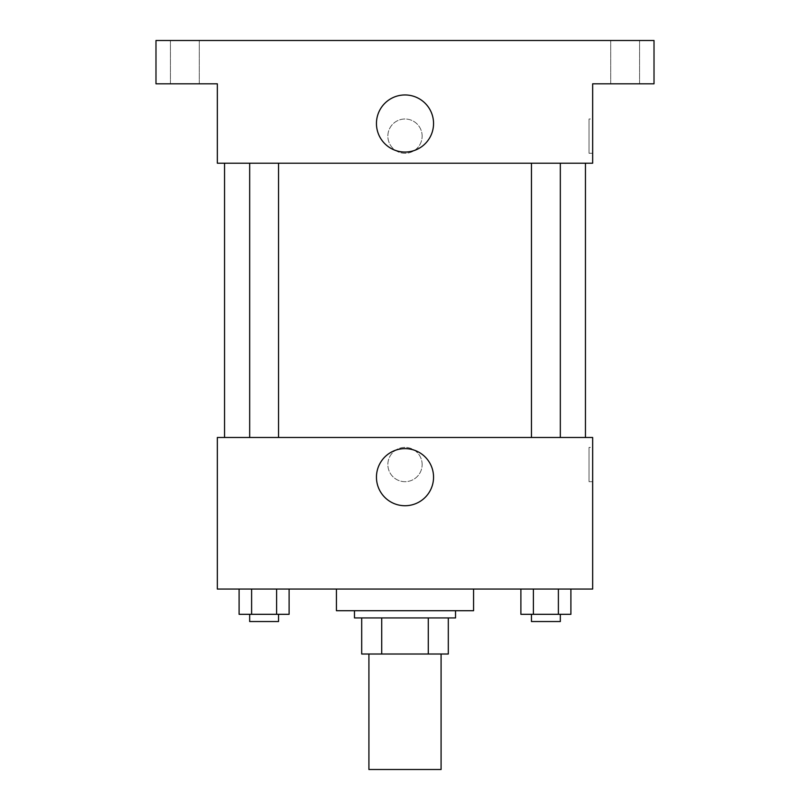 <?xml version="1.0" encoding="UTF-8"?>
<svg xmlns="http://www.w3.org/2000/svg" width="810" height="810" viewBox="0 0 810 810"><rect width="100%" height="100%" fill="white"/><g stroke="black" fill="none" stroke-linecap="round" stroke-linejoin="round"><path stroke-width="0.61" stroke-dasharray="4.05 3.04" d="M441.085 769.5L368.914 769.5M441.085 654.014L368.914 654.014L441.085 654.014M381.723 654.014L361.695 654.014L361.695 617.929L381.723 617.929L381.723 654.014L448.305 654.014M428.277 617.929L381.723 617.929L428.277 617.929L428.277 654.014M381.723 617.929L361.695 617.929M354.476 617.929L455.524 617.929M405 610.71L354.476 610.71L405 610.71M473.567 610.71L336.433 610.71M473.567 589.052L336.433 589.052L473.567 589.052M239.102 589.052L239.102 614.314L251.606 614.314L239.102 614.314L251.606 614.314L251.606 589.052L276.605 589.052L239.102 589.052L289.109 589.052L251.606 589.052L251.606 614.314L289.109 614.314L276.605 614.314L289.109 614.314L289.109 589.052L276.605 589.052L289.109 589.052L276.605 589.052L276.605 614.314L251.606 614.314L276.605 614.314L276.605 589.052L289.109 589.052L251.606 589.052L289.109 589.052M217.333 589.052L592.667 589.052L592.667 437.481L217.333 437.481L217.333 589.052M520.891 589.052L520.891 614.314L533.395 614.314L520.891 614.314L533.395 614.314L533.395 589.052L558.394 589.052L520.891 589.052L570.898 589.052L533.395 589.052L533.395 614.314L570.898 614.314L558.394 614.314L570.898 614.314L570.898 589.052L558.394 589.052L570.898 589.052L558.394 589.052L558.394 614.314L533.395 614.314L558.394 614.314L558.394 589.052L570.898 589.052L533.395 589.052L570.898 589.052M422.142 464.545A17.142 17.142 0 0 0 396.424 449.702A17.142 17.142 0 0 0 396.424 479.388A17.142 17.142 0 0 0 422.142 464.545A17.142 17.142 0 0 0 396.424 449.702A17.142 17.142 0 0 0 396.424 479.388A17.142 17.142 0 0 0 422.142 464.545M585.448 437.481L224.552 437.481L585.448 437.481M278.539 437.481L249.672 437.481L278.539 437.481L249.672 437.481L278.539 437.481L278.539 163.205L249.672 163.205L278.539 163.205M560.328 437.481L531.461 437.481L560.328 437.481L531.461 437.481L560.328 437.481L560.328 163.205L531.461 163.205L560.328 163.205M217.333 481.687L217.343 447.403L217.333 481.687M592.667 447.403L592.667 481.687L592.667 447.403L589.022 447.403L589.022 481.687L589.022 447.403M433.552 477.181A28.552 28.552 0 0 1 390.724 501.906A28.552 28.552 0 0 1 390.724 452.456A28.552 28.552 0 0 1 433.552 477.181M585.448 163.205L224.552 163.205L585.448 163.205M217.333 163.205L592.667 163.205L592.667 83.805L654.014 83.805L654.014 40.5L155.986 40.5L155.986 83.805L217.333 83.805L217.333 163.205M422.142 136.141A17.142 17.142 0 0 0 396.424 121.297A17.142 17.142 0 0 0 396.424 150.984A17.142 17.142 0 0 0 422.142 136.141A17.142 17.142 0 0 0 396.424 121.297A17.142 17.142 0 0 0 396.424 150.984A17.142 17.142 0 0 0 422.142 136.141M217.333 153.282L217.343 118.999L217.333 153.282M592.667 118.999L592.667 153.282L592.667 118.999L589.022 118.999L589.022 153.282L589.022 118.999M433.552 123.505A28.552 28.552 0 0 1 390.724 148.23A28.552 28.552 0 0 1 390.724 98.779A28.552 28.552 0 0 1 433.552 123.505M184.852 83.805L199.29 83.805L184.852 83.805M625.148 83.805L610.71 83.805L625.148 83.805M184.852 40.5L199.29 40.5L184.852 40.5M625.148 40.5L610.71 40.5L625.148 40.5M560.328 614.314L531.461 614.314L560.328 614.314L531.461 614.314L560.328 614.314L560.328 621.533L531.461 621.533L560.328 621.533L531.461 621.533L531.461 614.314M278.539 614.314L249.672 614.314L278.539 614.314L249.672 614.314L278.539 614.314L278.539 621.533L249.672 621.533L278.539 621.533L249.672 621.533L249.672 614.314M558.394 589.052L558.394 614.314M533.395 589.052L533.395 614.314M276.605 589.052L276.605 614.314M251.606 589.052L251.606 614.314M589.022 481.687L592.667 481.687M249.672 163.205L249.672 437.481M531.461 163.205L531.461 437.481M589.022 153.282L592.667 153.282M199.29 83.805L199.29 40.5L199.29 83.805M170.424 83.805L170.424 40.5L170.424 83.805M639.576 83.805L639.576 40.5L639.576 83.805M610.71 83.805L610.71 40.5L610.71 83.805"/><path stroke-width="1.21" d="M368.914 654.014L368.914 769.5L441.085 769.5L441.085 654.014M428.277 617.929L428.277 654.014L361.695 654.014L361.695 617.929M428.277 654.014L448.305 654.014L448.305 617.929L448.305 654.014M455.524 610.71L455.524 617.929L354.476 617.929L354.476 610.71M381.723 617.929L381.723 654.014M336.433 589.052L336.433 610.71L473.567 610.71L473.567 589.052M592.667 589.052L217.333 589.052L217.333 437.481L592.667 437.481L592.667 589.052M433.552 477.181A28.552 28.552 0 0 1 390.724 501.906A28.552 28.552 0 0 1 390.724 452.456A28.552 28.552 0 0 1 433.552 477.181M585.448 163.205L585.448 437.481M531.461 437.481L531.461 163.205M278.539 163.205L278.539 437.481M592.667 163.205L217.333 163.205L217.333 83.805L155.986 83.805L155.986 40.5L654.014 40.5L654.014 83.805L592.667 83.805L592.667 163.205M433.552 123.505A28.552 28.552 0 0 1 390.724 148.23A28.552 28.552 0 0 1 390.724 98.779A28.552 28.552 0 0 1 433.552 123.505M570.898 589.052L570.898 614.314L520.891 614.314L520.891 589.052M558.394 589.052L558.394 614.314M533.395 589.052L533.395 614.314M560.328 614.314L560.328 621.533L531.461 621.533L531.461 614.314M289.109 589.052L289.109 614.314L239.102 614.314L239.102 589.052M276.605 589.052L276.605 614.314M251.606 589.052L251.606 614.314M278.539 614.314L278.539 621.533L249.672 621.533L249.672 614.314M224.552 163.205L224.552 437.481M560.328 437.481L560.328 163.205M249.672 163.205L249.672 437.481"/></g></svg>
